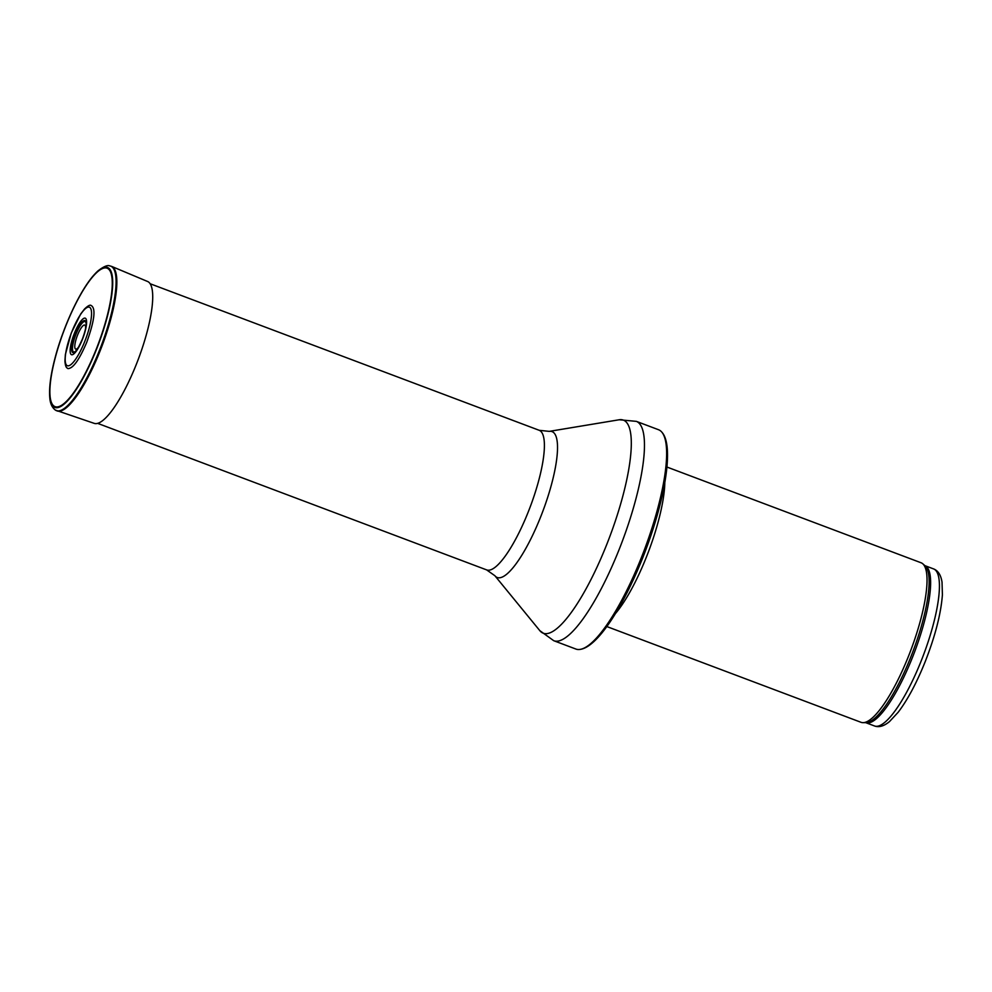<?xml version="1.0" encoding="UTF-8"?>
<svg xmlns="http://www.w3.org/2000/svg" width="992" height="992" viewBox="0 0 992 992"><rect width="100%" height="100%" fill="white"/><g stroke="black" fill="none" stroke-linecap="round" stroke-linejoin="round"><path stroke-width="1.49" d="M666.922 467.034L921.122 562.786A85.225 21.192 110.6 0 1 922.833 563.84A85.225 21.192 110.6 0 1 908.622 655.91A85.225 21.192 110.6 0 1 863.015 722.66A85.225 21.192 110.6 0 1 861.031 722.312L606.831 626.56M664.814 482.571A85.225 21.192 110.6 0 1 646.375 557.12A85.225 21.192 110.6 0 1 615.499 613.502M641.316 557.752A117.192 29.14 110.6 0 1 580.159 649.388A117.192 29.14 110.6 0 1 575.868 649.041L553.722 640.696A117.192 29.14 110.6 0 0 619.169 549.407A117.192 29.14 110.6 0 0 636.343 421.364L658.49 429.71A117.192 29.14 110.6 0 1 661.949 432.276A117.192 29.14 110.6 0 1 641.316 557.752M84.816 341.31A31.236 7.762 -69.4 0 0 85.138 308.896A31.236 7.762 -69.4 0 0 65.187 359.03A31.236 7.762 -69.4 0 0 84.816 341.31M90.508 305.214C96.15 307.247 94.897 319.598 86.738 342.277C79.31 359.798 73.048 368.578 67.94 368.602L66.91 367.871C65.881 367.114 65.224 364.845 64.926 361.051L65.373 354.528L71.226 333.126L80.662 314.042L84.494 309.045C87.271 306.367 89.268 305.077 90.495 305.201M82.398 339.475A19.518 4.848 -69.4 0 0 82.609 319.226A19.518 4.848 -69.4 0 0 70.147 350.548A19.518 4.848 -69.4 0 0 82.398 339.475M921.32 660.585A83.898 20.857 110.6 0 1 874.473 725.958C878.974 727.62 883.984 726.156 889.502 721.581L898.169 712.268C907.655 699.769 916.658 682.918 925.176 661.726C935.208 636.095 940.949 613.8 942.4 594.84L942.028 582.13C940.9 575.05 938.097 570.648 933.621 568.924A83.898 20.857 110.6 0 1 921.32 660.585M933.621 568.924L924.879 565.638A83.898 20.857 110.6 0 1 912.516 657.274A83.898 20.857 110.6 0 1 865.731 722.66L874.473 725.958M922.833 563.84L924.978 565.725A84.221 20.944 110.6 0 1 910.929 656.704A84.221 20.944 110.6 0 1 865.855 722.66L863.015 722.66M549.27 431.371A77.922 19.381 110.6 0 1 540.714 516.745A77.922 19.381 110.6 0 1 494.884 575.732L486.65 569.904A74.574 18.55 110.6 0 0 528.302 511.798A74.574 18.55 110.6 0 0 539.239 430.317L549.27 431.371L619.256 419.752A113.844 28.309 110.6 0 1 606.757 544.459A113.844 28.309 110.6 0 1 539.809 630.639L553.722 640.696M86.118 323.528A17.112 4.253 -69.4 0 0 79.744 325.153A17.112 4.253 -69.4 0 0 71.97 345.774A17.112 4.253 -69.4 0 0 75.702 351.205C76.669 349.395 76.037 352.954 82.299 339.289C84.94 332.233 86.217 326.976 86.118 323.528M86.13 323.938A16.219 4.03 -69.4 0 0 75.541 335.346A16.219 4.03 -69.4 0 0 75.975 350.895M85.597 328.414A12.834 3.187 -69.4 0 0 81.084 328.104A12.834 3.187 -69.4 0 0 74.933 344.435A12.834 3.187 -69.4 0 0 78.529 347.175M54.362 406.323A73.941 18.389 -69.4 0 0 108.45 310.806A73.941 18.389 -69.4 0 0 80.34 295.12A73.941 18.389 -69.4 0 0 54.362 406.323M94.029 423.299A75.801 18.848 -69.4 0 0 94.166 423.348A75.801 18.848 -69.4 0 0 138.372 359.042A75.801 18.848 -69.4 0 0 147.622 281.492A75.801 18.848 -69.4 0 0 147.486 281.443M57.065 410.924A77.24 19.208 -69.4 0 0 57.201 410.961A77.24 19.208 -69.4 0 0 102.226 345.427A77.24 19.208 -69.4 0 0 111.662 266.414L147.622 281.505M105.598 267.208A77.24 19.208 -69.4 0 0 104.21 268.038M111.662 266.414L109.765 265.881C107.57 264.864 103.664 266.513 98.072 270.804C90.78 277.475 83.179 288.697 75.268 304.457C66.154 323.256 59.384 341.211 54.969 358.323A74.747 18.588 -69.4 0 0 54.176 407.104A74.747 18.588 -69.4 0 0 94.228 354.863A74.747 18.588 -69.4 0 0 111.253 271.957A74.747 18.588 -69.4 0 0 75.268 304.457A74.747 18.588 -69.4 0 0 54.969 358.323C50.629 374.951 48.906 388.17 49.811 397.978C50.232 403.583 52.105 407.638 55.428 410.118A77.178 19.195 -69.4 0 0 55.589 410.229A77.178 19.195 -69.4 0 0 101.618 344.77A77.178 19.195 -69.4 0 0 109.765 265.881A77.178 19.195 -69.4 0 0 109.48 265.844M104.048 267.443A77.178 19.195 -69.4 0 0 102.263 268.671M580.159 649.388C597.258 647.168 622.827 607.6 642.63 558.037C664.541 502.919 674.659 446.288 661.949 432.276M619.256 419.752L636.343 421.364M494.884 575.732L539.809 630.639M539.239 430.317L150.189 283.762M486.65 569.904L97.613 423.348M110.298 271.411L111.042 271.411M55.428 410.118L94.166 423.348"/></g></svg>
